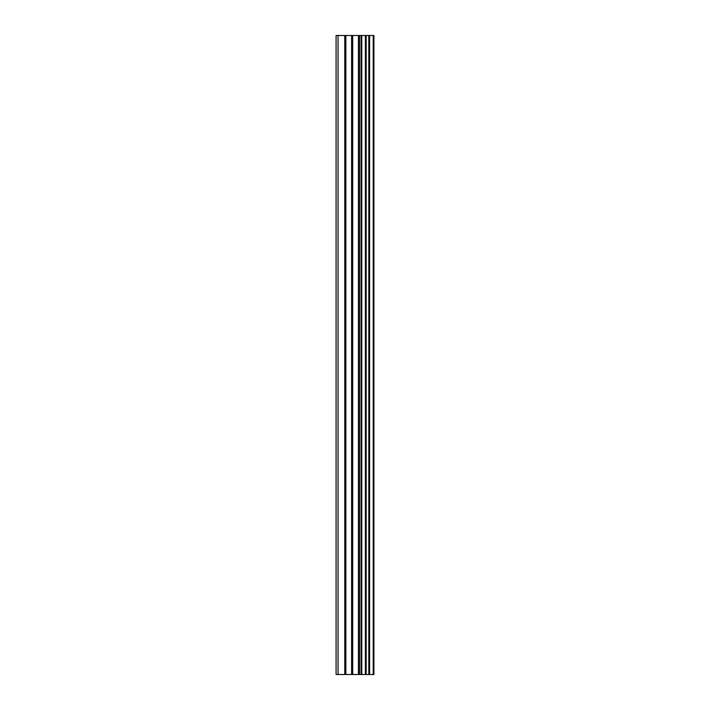 <?xml version="1.0" encoding="UTF-8"?>
<svg xmlns="http://www.w3.org/2000/svg" width="710" height="710" viewBox="0 0 710 710"><rect width="100%" height="100%" fill="white"/><g stroke="black" fill="none" stroke-linecap="round" stroke-linejoin="round"><path stroke-width="1.06" d="M351.592 674.5L373.913 674.5L373.913 35.5L336.087 35.5L336.087 674.5L351.592 674.5L351.592 35.5M365.623 35.5L365.623 674.5L365.606 35.5M369.395 35.5L369.395 674.5L369.36 35.5M373.646 674.5L373.646 35.5M373.211 674.5L373.211 35.5M361.772 674.5L361.772 35.5M361.115 674.5L361.115 35.5M338.049 674.5L338.049 35.5M369.617 674.5L369.617 35.5M368.809 674.5L368.809 35.5M366.174 674.5L366.174 35.5M365.384 674.5L365.384 35.5M359.553 674.5L359.553 35.5M358.443 674.5L358.443 35.5M352.701 674.5L352.701 35.5M345.859 674.5L345.859 35.5M344.758 674.5L344.758 35.5"/></g></svg>
